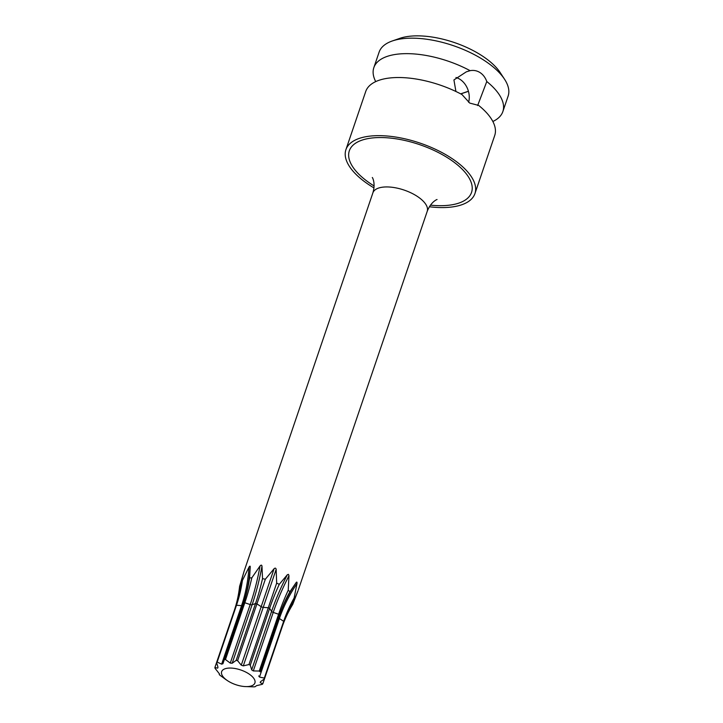 <?xml version="1.0" encoding="UTF-8"?>
<svg xmlns="http://www.w3.org/2000/svg" width="723" height="723" viewBox="0 0 723 723"><rect width="100%" height="100%" fill="white"/><g stroke="black" fill="none" stroke-linecap="round" stroke-linejoin="round"><path stroke-width="1.08" d="M455.924 91.487L453.927 79.937L466.299 71.848L470.113 70.673A68.143 30.086 -161.2 0 0 387.329 56.349A68.143 30.086 -161.2 0 0 373.836 67.646L379.105 52.164A68.143 30.086 18.8 0 1 392.228 40.994L399.711 38.391A60.976 26.923 18.8 0 1 400.045 38.274A60.976 26.923 18.8 0 1 454.631 42.639A60.976 26.923 18.8 0 1 500.208 72.598L504.546 79.232A68.143 30.086 18.8 0 1 508.124 96.087L502.856 111.568A68.143 30.086 -161.2 0 0 486.787 81.536L477.641 105.54M460.668 93.854L468.414 91.243M470.113 70.673C473.682 70.004 477.017 70.655 480.117 72.625C483.163 74.659 485.386 77.632 486.787 81.536M429.354 206.76A68.143 30.086 -161.2 0 0 461.446 204.871A68.143 30.086 -161.2 0 0 474.939 193.574L494.731 135.445A68.143 30.086 -161.2 0 0 478.662 105.422L469.751 103.091L461.988 94.55A68.143 30.086 -161.2 0 0 379.195 80.226A68.143 30.086 -161.2 0 0 365.711 91.523L345.919 149.652A68.143 30.086 -161.2 0 0 373.99 187.917M455.969 77.506A17.93 13.936 -108.6 0 1 460.063 79.376A17.93 13.936 -108.6 0 1 468.621 102.305M474.939 193.574A68.143 30.086 -161.2 0 0 436.493 149.788A68.143 30.086 -161.2 0 0 359.412 138.355A68.143 30.086 -161.2 0 0 345.919 149.652M373.836 67.646A68.143 30.086 -161.2 0 0 375.716 81.609M392.228 40.994A68.143 30.086 18.8 0 1 392.598 40.868A68.143 30.086 18.8 0 1 453.61 45.748A68.143 30.086 18.8 0 1 504.546 79.232M492.851 121.482A68.143 30.086 -161.2 0 0 502.856 111.568M234.207 610.745A140.009 125.621 18.8 0 0 239.593 586.371L244.067 571.324L241.301 581.364A28.694 12.671 18.8 0 1 242.422 580.415L248.947 567.239C249.76 565.946 250.194 565.802 250.23 566.805L249.58 578.011A28.694 12.671 18.8 0 1 251.848 577.813L260.063 565.937C261.093 564.853 261.735 564.907 261.979 566.091L262.521 578.653A28.694 12.671 18.8 0 1 265.332 579.25L274.116 568.685C275.201 567.79 275.879 568.016 276.159 569.381L276.674 583.118A28.694 12.671 18.8 0 1 279.259 584.347L287.356 574.731L288.477 574.369L288.965 575.779L288.233 590.203A140.009 62.811 -56.9 0 0 278.599 614.243L259.259 671.034A26.001 11.478 -161.2 0 1 260.126 671.83L279.458 615.038A140.009 108.793 146.2 0 1 289.914 591.739L296.231 582.467C296.891 581.726 297.144 582.105 296.981 583.588L294.107 598.011A140.009 108.793 -33.8 0 0 283.66 621.31L264.32 678.102A26.001 11.478 -161.2 0 1 264.482 678.843L262.774 683.85A26.001 11.478 -161.2 0 1 262.196 684.338L256.548 685.666L255.047 686.751A26.001 11.478 -161.2 0 1 253.872 686.85L244.844 686.552A17.578 7.763 18.8 0 1 227.79 680.858A17.578 7.763 18.8 0 1 227.438 680.623A17.578 7.763 18.8 0 1 225.26 668.703A17.578 7.763 18.8 0 1 248.757 673.8A17.578 7.763 18.8 0 1 244.844 686.552M436.954 199.593C437.93 199.114 431.233 201.048 427.221 211.324A28.694 12.671 -161.2 0 0 417.18 196.313A28.694 12.671 -161.2 0 0 372.896 192.833L244.067 571.324M276.674 583.118L248.956 664.554L243.308 665.874L241.265 665.178L261.193 606.66L256.936 603.895L265.323 579.25M243.308 665.874L263.226 607.356L268.287 607.754A26.001 11.478 -161.2 0 1 269.616 608.395L250.285 665.187L251.685 669.878L271.604 611.36L269.616 608.395A140.009 62.811 123.1 0 1 279.259 584.347M262.521 578.653A140.009 62.811 -85.5 0 1 255.499 603.578L236.159 660.379A26.001 11.478 -161.2 0 1 237.605 660.686L241.265 665.178M249.58 578.011A140.009 108.793 -108.6 0 1 243.642 602.846L224.311 659.638A26.001 11.478 -161.2 0 1 225.477 659.539L230.266 663.09L250.194 604.573L244.817 602.738A140.009 62.811 94.5 0 0 251.839 577.813M241.301 581.364A140.009 125.621 -161.2 0 1 235.915 605.738L214.876 667.546A26.001 11.478 -161.2 0 0 215.038 668.287L219.458 673.908L219.232 674.559A26.001 11.478 -161.2 0 0 220.099 675.354L225.811 679.521M222.919 663.741L224.311 659.638L222.919 663.741L221.636 664.166L241.554 605.648L236.493 605.25A140.009 108.793 71.4 0 0 242.422 580.415M294.107 598.011A28.694 12.671 18.8 0 1 294.424 599.448L298.048 590.709L292.716 604.455A140.009 125.621 18.8 0 0 282.115 627.058M288.233 590.203A28.694 12.671 18.8 0 1 289.914 591.739M262.774 683.85L260.208 682.602L260.506 681.708L264.482 678.843L283.823 622.051A140.009 125.621 -161.2 0 1 294.424 599.448M250.285 665.187A26.001 11.478 -161.2 0 0 248.956 664.554M236.159 660.379L232.182 663.244L252.11 604.726L255.49 603.578A26.001 11.478 -161.2 0 1 256.936 603.895L237.605 660.686M243.642 602.846A26.001 11.478 -161.2 0 1 244.817 602.738L225.477 659.539M235.915 605.738A26.001 11.478 -161.2 0 1 236.493 605.25L217.162 662.051A26.001 11.478 -161.2 0 0 216.575 662.539L217.975 667.23L217.677 668.124L217.975 667.23L217.677 668.124L214.876 667.546M259.259 671.034L253.294 670.935L273.222 612.408L278.599 614.243A26.001 11.478 -161.2 0 1 279.458 615.038L260.126 671.83M298.355 589.805L427.221 211.324M258.726 675.933L259.485 677.053L264.32 678.102M253.294 670.935L251.685 669.878M260.208 682.602L260.506 681.708L260.208 682.602M232.182 663.244L230.266 663.09M217.162 662.051L221.636 664.166M460.768 93.9L468.441 91.324M430.438 205.151A64.564 28.504 -161.2 0 0 471.324 193.014A64.564 28.504 -161.2 0 0 448.947 158.653A64.564 28.504 -161.2 0 0 362.096 140.108A64.564 28.504 -161.2 0 0 371.92 184.582A64.564 28.504 -161.2 0 0 374.116 185.974M283.823 622.051A26.001 11.478 -161.2 0 0 283.66 621.31L279.403 618.536A142.847 110.999 146.2 0 1 296.981 583.588M274.116 568.685L261.193 606.66A2.151 0.949 18.8 0 0 263.226 607.356L276.159 569.381M288.965 575.779A142.847 64.085 123.1 0 0 273.222 612.408A2.151 0.949 18.8 0 1 271.604 611.36A142.847 64.085 123.1 0 1 287.356 574.731M259.485 677.053L279.403 618.536A2.151 0.949 18.8 0 1 278.653 617.406A142.847 110.999 146.2 0 1 296.231 582.467M250.23 566.805A142.847 110.999 71.4 0 1 242.838 605.214A2.151 0.949 18.8 0 1 241.554 605.648A142.847 110.999 71.4 0 0 248.947 567.239M261.979 566.091A142.847 64.085 94.5 0 1 252.11 604.726A2.151 0.949 18.8 0 1 250.194 604.573A142.847 64.085 94.5 0 0 260.063 565.937M372.896 192.833C375.987 182.368 371.893 176.638 372.345 177.605M227.438 680.623L225.323 679.204"/></g></svg>
